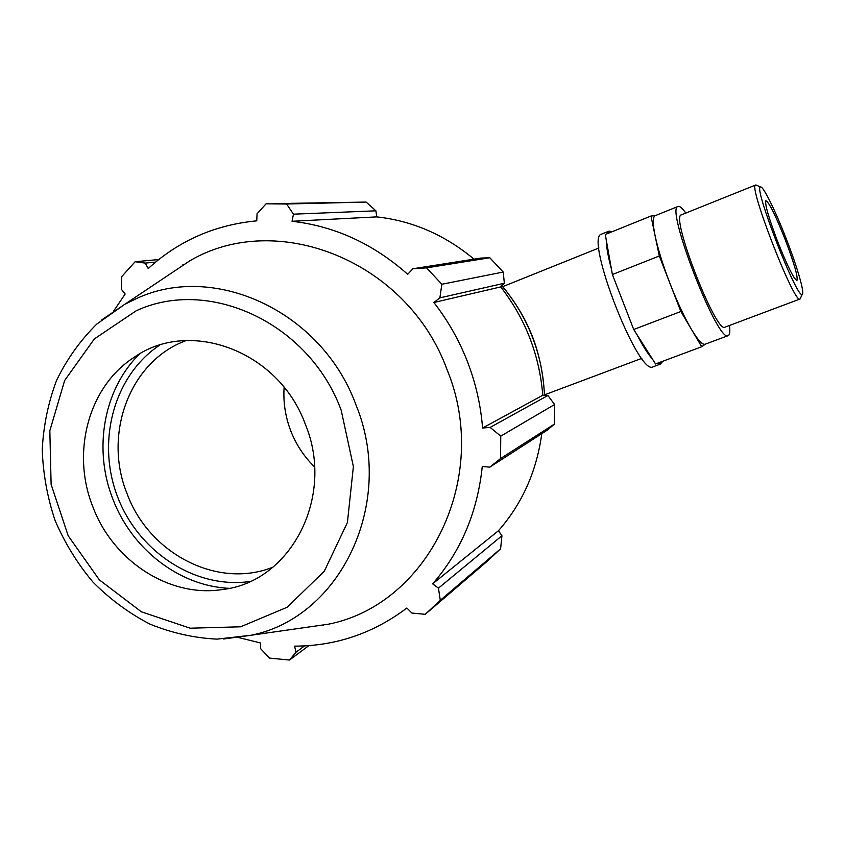 <?xml version="1.0" encoding="UTF-8"?>
<svg xmlns="http://www.w3.org/2000/svg" width="845" height="845" viewBox="0 0 845 845"><rect width="100%" height="100%" fill="white"/><g stroke="black" fill="none" stroke-linecap="round" stroke-linejoin="round"><path stroke-width="1.27" d="M655.266 215.644L655.097 215.707C652.657 217.028 652.657 223.714 655.097 235.755C657.98 249.264 662.976 265.256 670.085 283.74C677.32 302.183 684.429 317.382 691.421 329.339C697.801 339.965 702.343 344.94 705.036 344.253L705.195 344.2M655.414 215.581L650.977 216.035L659.311 255.982L670.085 283.74L680.869 311.499L701.72 346.735L705.343 344.147M701.72 346.735L655.53 363.963L633.718 329.497L612.382 274.53L605.284 234.498L650.977 216.035M633.718 329.497L680.869 311.499M612.382 274.53L659.311 255.982M612.34 231.646L608.907 231.16L606.953 233.822M606.256 239.991C606.351 246.867 608.051 256.457 611.368 268.794M615.371 282.23L630.729 321.797M636.845 334.44C642.718 345.795 647.957 354.066 652.53 359.231M273.579 203.645L366.117 202.071L375.898 210.817L376.743 216.88C412.487 220.841 444.903 234.921 474.003 259.151M503.219 272.037L441.85 284.258L426.577 267.854L412.856 268.773L480.752 258.084L489.804 257.746L503.219 272.037L504.349 283.244L500.736 286.909C525.453 318.861 539.469 354.974 542.775 395.259L547.898 395.502L554.616 404.512L554.352 424.127L547.454 430.02L489.794 467.137L482.263 466.514C477.446 512.26 460.905 551.373 432.64 583.842L438.47 588.141L440.277 600.309L500.599 548.806L487.227 561.26L427.929 612.023M541.782 433.675C536.659 471.267 522.221 503.62 498.465 530.723L501.93 535.762L500.599 548.806M366.117 202.071L286.603 204.004L266.069 203.814L257.06 213.774L256.764 220.841C214.926 224.833 178.749 240.73 148.234 268.53L145.213 263.091L155.596 262.098M183.777 264.855L182.668 264.971M158.754 259.542L135.126 261.739L145.213 263.091M238.734 637.584L260.366 642.908L260.756 648.844L269.618 658.107L289.486 660.04L308.826 645.643M304.538 645.907L296.014 652.213L294.578 646.14C335.856 646.055 373.289 633.349 406.878 608.02L411.864 613.047L425.236 614.326L440.277 600.309M554.352 424.127L500.546 458.56L489.794 467.137M500.736 286.909L433.876 302.499L439.875 297.852L504.349 283.244M441.85 284.258L439.875 297.852M376.743 216.88L292.053 221.284L293.458 214.176L375.898 210.817M286.603 204.004L293.458 214.176M273.051 567.09C217.799 589.546 149.016 553.718 127.067 493.67C102.667 434.161 129.855 360.815 186.333 340.514M159.451 345.267C113.726 375.845 96.277 441.608 117.55 496.733C138.517 551.975 195.417 589.271 249.877 581.508M139.457 354.055C103.534 389.313 93.066 449.223 112.892 499.163C131.757 549.039 179.235 586.071 229.122 588.321M284.11 387.38C283.138 402.283 285.356 416.786 290.764 430.887C296.162 444.66 304.084 456.67 314.551 466.905M547.898 395.502L490.132 427.412L500.758 436.126L554.616 404.512M542.775 395.259L482.569 428.024C480.784 405.273 475.746 383.155 467.454 361.671C459.088 340.208 447.892 320.487 433.876 302.499M490.132 427.412L482.569 428.024M299.69 628.3L328.251 624.223C428.183 604.745 491.653 477.541 447.037 369.592C407.448 260.64 276.495 209.38 189.618 260.947L164.997 277.413M412.856 268.773L407.712 274.319C373.332 243.814 334.778 226.143 292.053 221.284M135.126 261.739L121.764 276.568L121.458 289.381L125.155 294.018L113.716 310.971M296.014 652.213L289.486 660.04M500.546 458.56L500.758 436.126M501.93 535.762L438.47 588.141M498.465 530.723L432.64 583.842M323.793 624.856L323.16 625.321M426.577 267.854L489.804 257.746M305.309 424.211C278.85 350.876 189.491 317.931 134.049 357.382C88.471 386.492 71.022 452.561 92.855 506.799C113.103 561.112 169.687 598.038 222.626 589.493C290.764 581.983 335.433 496.733 305.309 424.211M756.793 185.372L755.652 185.013C747.709 184.527 794.437 304.802 799.951 299.035L800.542 298.01M786.262 238.829C797.078 266.534 804.841 292.993 802.296 294.218C797.817 301.538 752.409 184.643 760.627 186.988C763.331 186.143 775.52 211.028 786.262 238.829M681.461 214.82L681.345 214.873C670.106 215.781 716.085 334.124 724.968 327.163L725.073 327.121M785.079 239.262C775.499 215.19 769.098 202.335 765.897 200.698C764.64 203.867 768.601 217.619 777.78 241.955C787.466 266.186 793.846 279.051 796.919 280.54C798.176 277.181 794.226 263.429 785.079 239.262M601.703 234.076L601.482 234.16C584.127 236.822 638.45 376.627 653.027 366.836L653.238 366.762M657.199 363.339L660.536 364.037L662.765 361.269M685.802 213.077C682.211 208.018 679.591 205.821 677.954 206.486C665.026 207.469 717.944 343.683 728.136 335.645C729.784 335.021 730.228 331.631 729.457 325.473M501.962 285.885C514.901 301.169 525.062 318.216 532.413 337.049C539.659 355.851 543.662 375.222 544.433 395.185M341.19 410.258L353.379 466.567L347.422 522.474L324.29 571.231L287.142 607.259L240.614 626.8L190.178 628.194L141.379 611.812L99.319 579.828L68.202 535.814L51.112 484.375L49.834 430.739L64.664 380.461L94.376 338.898L136.14 310.823C208.895 276.801 309.281 323.022 341.19 410.258M223.682 638.989L251.06 635.25C340.609 617.632 396.273 502.5 355.861 404.586C321.691 311.182 214.081 262.024 136.425 298.612L124.764 304.306L101.284 320.202M598.947 247.976L502.733 286.645M641.82 358.354L544.518 394.847M544.539 395.175C542.089 355.27 530.977 320.836 502.036 285.821M189.618 260.947L124.764 304.306L96.731 324.121C80.307 340.387 66.945 359.083 56.647 380.208C48.313 402.304 43.507 425.394 42.25 449.455C43.042 473.644 47.32 497.304 55.073 520.446C64.706 542.87 77.286 563.372 92.813 581.941C109.787 599.052 128.746 613.069 149.692 624.001C171.44 632.905 193.864 637.943 216.954 639.137L251.06 635.25L328.251 624.223M760.627 186.988L755.821 184.96M802.296 294.218L800.109 298.961M724.968 327.163L799.951 299.035M681.345 214.873L755.652 185.013M653.027 366.836L660.536 364.037M601.482 234.16L608.907 231.16M705.036 344.253L728.136 335.645M655.097 215.707L677.954 206.486"/></g></svg>
